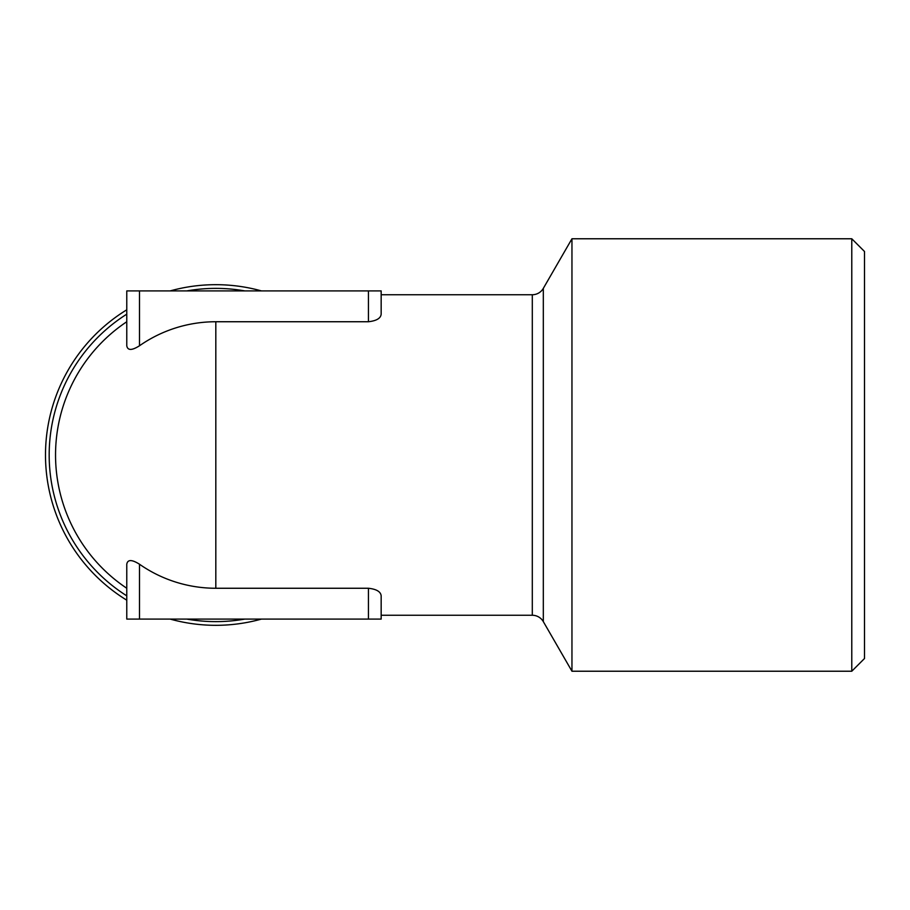 <?xml version="1.0" encoding="UTF-8"?>
<svg xmlns="http://www.w3.org/2000/svg" width="910" height="910" viewBox="0 0 910 910"><rect width="100%" height="100%" fill="white"/><g stroke="black" fill="none" stroke-linecap="round" stroke-linejoin="round"><path stroke-width="1.36" d="M170.159 619.084A170.318 170.318 0 0 0 261.466 619.084M126.774 309.81A170.318 170.318 0 0 0 126.774 600.19M126.774 321.742A160.262 160.262 0 0 0 126.774 588.258A160.262 160.262 0 0 1 126.774 321.742M381.165 619.084L368.448 619.084L368.448 588.258C376.547 589.157 380.789 591.716 381.165 595.925L381.165 619.084L381.165 615.262L532.304 615.262A12.717 12.717 0 0 1 543.315 621.621L571.958 671.227L571.958 238.773L543.315 288.379L543.315 621.621M532.304 615.262L532.304 294.738A12.717 12.717 0 0 0 543.315 288.379M261.466 290.916A170.318 170.318 0 0 0 170.159 290.916M851.783 238.773L864.5 251.49L864.5 658.51L851.783 671.227L851.783 238.773L571.958 238.773M851.783 671.227L571.958 671.227M532.304 294.738L381.165 294.738L381.165 290.916L381.165 314.075C380.812 318.261 376.569 320.821 368.448 321.742L368.448 290.916L139.503 290.916L139.503 345.766A133.258 133.258 0 0 1 215.818 321.742L368.448 321.742M368.448 588.258L215.818 588.258A133.258 133.258 0 0 1 139.503 564.234L139.503 619.084L126.774 619.084L126.774 564.234C127.593 559.4 131.836 559.4 139.503 564.234M139.503 345.766C131.859 350.6 127.616 350.6 126.774 345.766L126.774 290.916L139.503 290.916M368.448 290.916L381.165 290.916M368.448 619.084L139.503 619.084M126.774 595.845A166.621 166.621 0 0 1 126.774 314.155M186.812 290.916A166.621 166.621 0 0 1 244.813 290.916M244.813 619.084A166.621 166.621 0 0 1 186.812 619.084M215.818 588.258L215.818 321.742"/></g></svg>
